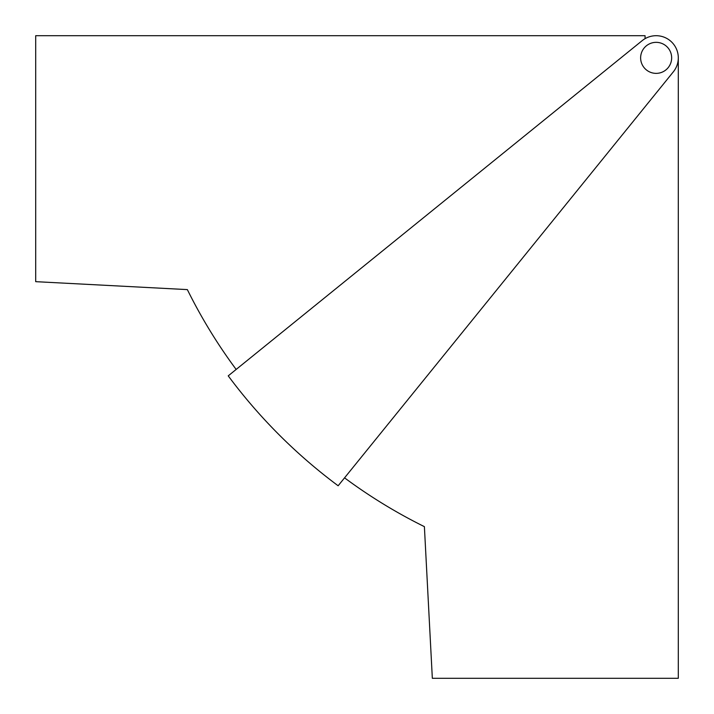 <?xml version="1.0" encoding="UTF-8"?>
<svg xmlns="http://www.w3.org/2000/svg" width="714" height="714" viewBox="0 0 714 714"><rect width="100%" height="100%" fill="white"/><g stroke="black" fill="none" stroke-linecap="round" stroke-linejoin="round"><path stroke-width="1.07" d="M656.139 35.7A22.161 22.161 0 0 0 642.198 40.636L228.23 375.859A533.135 533.135 0 0 0 338.141 485.77L673.364 71.802A22.161 22.161 0 0 0 656.139 35.7M645.063 38.672L645.063 35.7L35.7 35.7L35.7 281.664L187.354 289.607A522.943 522.943 0 0 0 236.156 369.441M337.097 484.993L338.141 485.77L344.559 477.844A522.943 522.943 0 0 0 424.393 526.646L432.336 678.3L678.3 678.3L678.3 57.861M187.354 289.607L45.33 282.164L187.354 289.607M661.03 43.135A15.512 15.512 0 0 0 641.422 52.97A15.512 15.512 0 0 0 651.257 72.578A15.512 15.512 0 0 0 670.865 62.743A15.512 15.512 0 0 0 661.03 43.135"/></g></svg>
